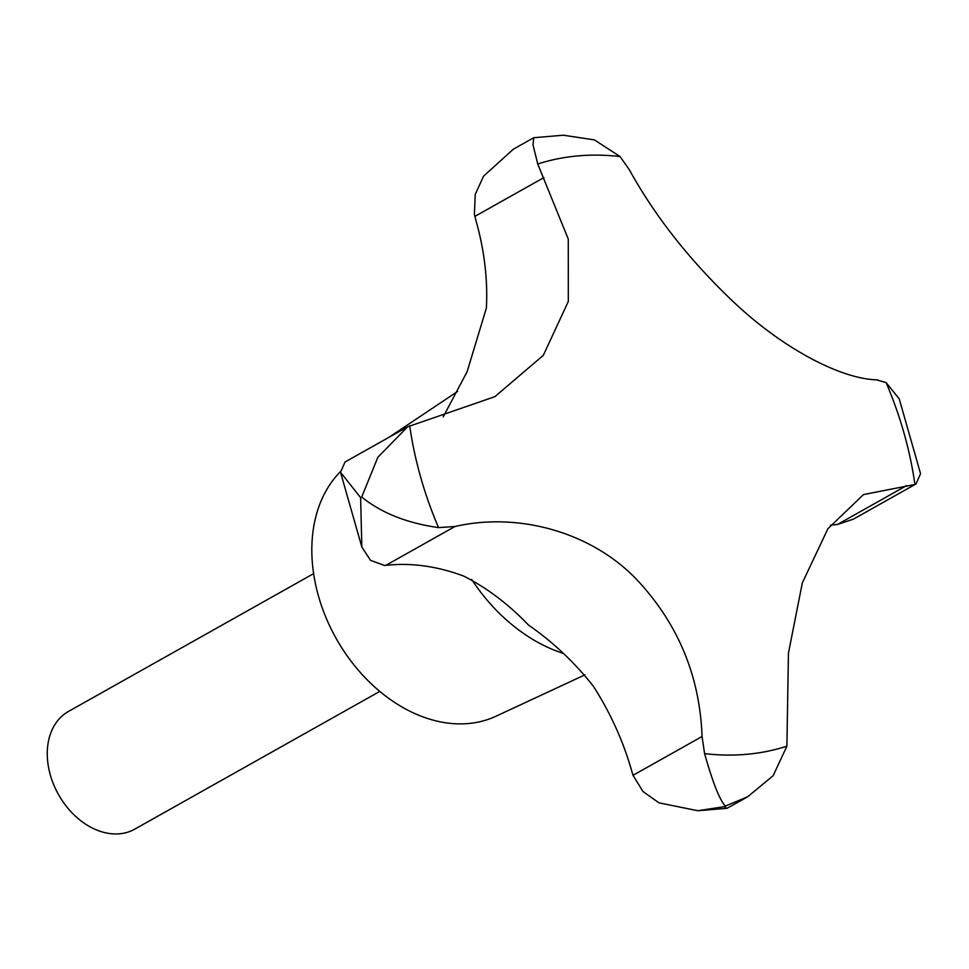 <?xml version="1.0" encoding="UTF-8"?>
<svg xmlns="http://www.w3.org/2000/svg" width="969" height="969" viewBox="0 0 969 969"><rect width="100%" height="100%" fill="white"/><g stroke="black" fill="none" stroke-linecap="round" stroke-linejoin="round"><path stroke-width="1.45" d="M443.221 416.852L467.119 371.708L486.365 308.118A236.4 173.172 60.7 0 0 475.936 220.46L474.398 214.294L475.234 194.466L483.543 176.188L513.437 149.129L533.737 137.719L533.011 144.878L537.734 164.015L568.27 239.064L568.318 301.432L543.343 355.308L494.893 396.66L407.598 426.832L377.837 457.271L361.703 497.036C381.423 512.976 407.041 523.163 438.545 527.596L454.921 526.518C518.318 511.862 592.059 532.029 637.578 580.467C678.348 624.375 699.836 676.386 702.065 736.501L704.584 753.628C712.918 783.037 719.858 800.515 725.418 806.063L747.632 796.809L773.129 775.721L786.901 746.178L788.439 653.118L802.332 582.902L827.926 528.686L863.524 494.565L914.93 484.488L915.996 483.955L920.55 473.696L899.22 398.84L886.102 382.61L876.557 379.836C841.092 378.794 783.982 349.276 734.635 302.994C690.303 261.085 655.238 216.705 629.414 169.866L620.063 156.566L594.421 139.899L563.292 135.212L533.737 137.719M313.605 573.648L68.52 711.416A67.539 49.48 60.7 0 0 53.792 784.914A67.539 49.48 60.7 0 0 119.587 833.788A67.539 49.48 60.7 0 0 134.715 829.161L379.8 691.394M877.757 379.945L876.557 379.836M340.422 471.661A146.343 107.196 60.7 0 0 332.234 631.134A146.343 107.196 60.7 0 0 468.536 723.516A146.343 107.196 60.7 0 0 495.922 716.248L584.985 674.848M747.632 796.809L727.004 808.328L724.34 806.668L697.777 810.726L658.908 802.816L643.016 791.552L633.011 775.309L631.824 771.36A236.4 173.172 60.7 0 0 593.367 686.246C574.411 662.227 552.778 641.817 528.456 625.017C508.337 604.05 486.753 587.735 463.703 576.083A236.4 173.172 60.7 0 0 388.993 565.048L384.33 565.424L370.533 560.336L361.849 547.085L360.613 497.642L340.519 472.242L345.073 461.983L407.598 426.832M915.996 483.955L853.471 519.105L837.446 524.483L834.115 524.786A236.4 173.172 60.7 0 0 830.433 525.15M704.584 753.628A318.195 233.093 60.7 0 0 746.978 754.282A318.195 233.093 60.7 0 0 786.901 746.178M914.93 484.488A318.195 233.093 60.7 0 0 886.102 382.61M620.063 156.566A318.195 233.093 60.7 0 0 577.669 155.924A318.195 233.093 60.7 0 0 537.734 164.015M837.446 524.483L906.499 485.663M633.011 775.309L702.065 736.501M385.868 565.339L454.921 526.518M474.858 216.414L543.912 177.593M409.705 425.706A318.195 233.093 60.7 0 0 438.545 527.596M471.709 579.535A158.298 115.953 60.7 0 0 563.57 653.481M727.004 808.328L697.777 810.726M361.849 547.085L340.519 472.242M388.957 437.31L457.622 391.428"/></g></svg>
